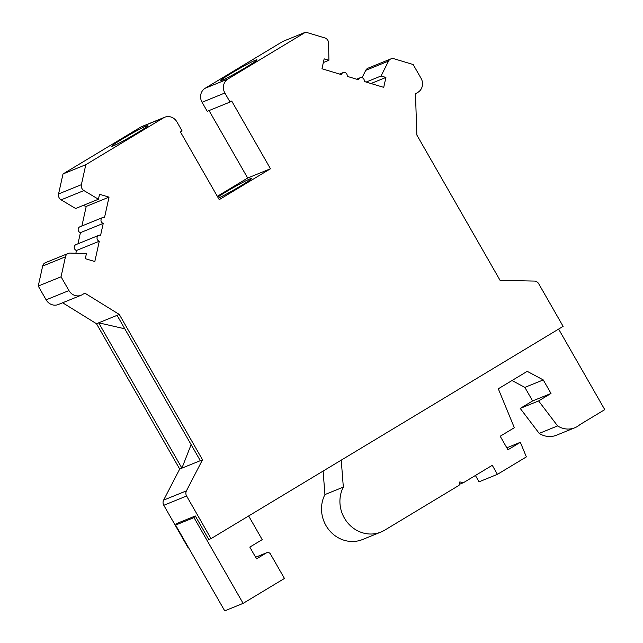 <?xml version="1.0" encoding="UTF-8"?>
<svg xmlns="http://www.w3.org/2000/svg" width="643" height="643" viewBox="0 0 643 643"><rect width="100%" height="100%" fill="white"/><g stroke="black" fill="none" stroke-linecap="round" stroke-linejoin="round"><path stroke-width="0.96" d="M86.419 253.631L85.302 258.679L94.81 261.54L99.295 241.213A3.127 2.893 -112.1 0 1 98.773 235.346A3.127 2.893 -112.1 0 1 100.605 235.266L103.234 223.394A3.127 2.893 -112.1 0 1 102.711 217.527A3.127 2.893 -112.1 0 1 104.544 217.447L109.029 197.136L99.528 194.274L98.435 199.234L83.92 190.577A5.208 4.814 -112.1 0 1 81.38 184.686L85.808 164.696L163.491 117.862A10.425 9.637 -112.1 0 1 164.737 117.235A10.425 9.637 -112.1 0 1 176.929 121.913L182.098 130.939L180.442 131.936L219.231 199.651L270.478 168.755L231.697 101.039L230.041 102.036L224.873 93.002A10.425 9.637 -112.1 0 1 227.968 78.993L305.658 32.15L324.819 37.921A5.208 4.814 -112.1 0 1 328.597 43.057L328.903 60.281L324.152 58.851L321.966 68.761L341.441 74.628A3.127 2.893 -112.1 0 1 346.77 73.993A3.127 2.893 -112.1 0 1 347.148 76.34L358.529 79.772A3.127 2.893 -112.1 0 1 363.858 79.137A3.127 2.893 -112.1 0 1 364.227 81.484L383.726 87.36L385.913 77.449L381.066 75.987L388.549 61.085A5.208 4.814 -112.1 0 1 393.982 58.754L413.16 64.517L421.044 78.293A10.425 9.637 -112.1 0 1 417.95 92.311L415.474 93.806L416.857 135.046L500.085 280.372L534.397 281.071A5.208 4.814 -112.1 0 1 538.705 283.74L563.123 326.371L211.017 538.649L186.599 496.01A5.208 4.814 -112.1 0 1 186.43 490.858L202.513 459.769L119.285 314.443L84.844 293.136L82.384 294.615A10.425 9.637 -112.1 0 1 81.139 295.241A10.425 9.637 -112.1 0 1 68.946 290.572L61.053 276.795L65.449 256.806A5.208 4.814 -112.1 0 1 70.087 253.085L86.419 253.631M68.238 253.414L45.436 262.682A5.208 4.814 67.9 0 0 42.647 266.081L38.242 286.063L61.053 276.795M38.242 286.063L46.135 299.839A10.425 9.637 67.9 0 0 58.328 304.517L81.139 295.241M62.62 302.765L96.482 323.718L119.285 314.443M96.482 323.718L179.702 469.044L181.913 468.144L98.684 322.818L124.782 328.798M117.082 315.343L200.311 460.669L202.513 459.769M179.702 469.044L163.619 500.125A5.208 4.814 67.9 0 0 163.796 505.285L188.206 547.916L188.592 547.764M191.124 444.626L181.913 468.144L200.311 460.669M390.912 58.875L368.101 68.15A5.208 4.814 67.9 0 0 365.738 70.352L362.073 77.666M305.658 32.15L282.856 41.417L205.157 88.26A10.425 9.637 67.9 0 0 202.063 102.277L207.231 111.303L230.041 102.036M209.031 110.572L247.668 178.031L217.318 196.324M164.737 117.235L141.926 126.51A10.425 9.637 67.9 0 0 140.68 127.137L63.006 173.964L58.569 193.953A5.208 4.814 67.9 0 0 61.109 199.844L75.625 208.501L98.435 199.234M83.092 205.463L86.218 206.411L81.894 225.982M102.711 217.527L79.901 226.794A3.127 2.893 67.9 0 0 80.423 232.662L77.964 243.801M98.773 235.346L75.962 244.613A3.127 2.893 67.9 0 0 76.485 250.481L75.866 253.278M195.311 515.967L193.993 517.599L175.595 525.074L176.913 523.442L195.311 515.967L208.814 539.541L211.017 538.649M193.993 517.599L243.118 603.375L284.447 578.459L270.486 554.081A3.127 2.893 -112.1 0 0 266.451 552.867L256.533 558.847L249.814 547.105L262.207 539.63L248.648 515.959M557.61 425.915L538.609 400.935L520.211 408.409L539.212 433.398L557.61 425.915A20.841 19.266 -112.1 0 0 574.874 427.74A20.841 19.266 -112.1 0 0 579.954 424.589L604.758 409.639L558.614 329.079M539.212 433.398A20.841 19.266 67.9 0 0 556.476 435.215L574.874 427.74M512.013 380.527L524.857 387.391L543.247 379.917L551.003 393.46L532.613 400.935L520.211 408.409M551.003 393.46L538.609 400.935M524.857 387.391L532.613 400.935M543.247 379.917L527.228 371.349L498.301 388.798L514.336 427.716L500.198 436.235L507.954 449.779L520.348 442.304L506.821 447.809M520.348 442.304L526.36 456.9L497.433 474.341L479.035 481.816L475.402 475.474M459.279 484.372L463.482 482.668L492.265 465.315L497.433 474.341M463.482 482.668L459.817 481.912L459.062 485.328L384.675 530.178A31.266 28.903 67.9 0 1 380.929 532.05L362.539 539.525A31.266 28.903 -112.1 0 1 329.329 530.346A31.266 28.903 -112.1 0 1 324.932 494.58L343.33 487.105A31.266 28.903 67.9 0 0 347.726 522.872A31.266 28.903 67.9 0 0 380.929 532.05M343.33 487.105L341.24 460.139M323.107 471.07L324.932 494.58M243.118 603.375L224.72 610.85L175.595 525.074M366.132 82.063L381.066 75.987M370.979 83.518L385.913 77.449M323.341 62.548L328.903 60.281M222.341 80.142A20.841 1.149 -29.8 0 0 242.917 69.155A20.841 1.149 -29.8 0 0 256.959 59.815A20.841 1.149 -29.8 0 0 255.408 60.209A20.841 1.149 -29.8 0 0 234.84 71.188A20.841 1.149 -29.8 0 0 220.79 80.528A20.841 1.149 -29.8 0 0 222.341 80.142M247.668 178.031L270.478 168.755M218.379 198.173A20.841 1.149 -29.8 0 0 238.955 186.96A20.841 1.149 -29.8 0 0 251.534 178.481A20.841 1.149 -29.8 0 0 249.982 178.875A20.841 1.149 -29.8 0 0 234.398 186.984A20.841 1.149 -29.8 0 0 217.776 197.12M63.006 173.964L85.808 164.696M113.24 145.921A20.841 1.149 -29.8 0 0 133.808 134.934A20.841 1.149 -29.8 0 0 147.858 125.594A20.841 1.149 -29.8 0 0 146.299 125.988A20.841 1.149 -29.8 0 0 125.731 136.967A20.841 1.149 -29.8 0 0 111.681 146.315A20.841 1.149 -29.8 0 0 113.24 145.921M86.218 206.411L109.029 197.136M103.234 223.394L80.423 232.662M99.295 241.213L76.485 250.481M65.449 256.806L42.647 266.081M46.135 299.839L68.946 290.572M163.619 500.125L186.43 490.858M186.599 496.01L163.796 505.285M266.451 552.867L255.625 557.264M388.549 61.085L365.738 70.352M205.157 88.26L227.968 78.993M224.873 93.002L202.063 102.277M163.491 117.862L140.68 127.137M58.569 193.953L81.38 184.686M83.92 190.577L61.109 199.844M266.829 552.675L255.609 557.232M360.201 77.731L356.608 79.193M343.113 72.587L339.52 74.049"/></g></svg>
